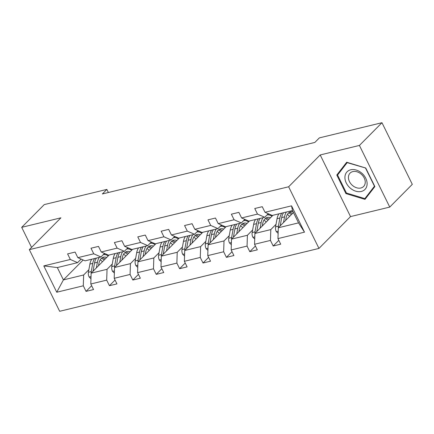 <?xml version="1.0" encoding="UTF-8"?>
<svg xmlns="http://www.w3.org/2000/svg" width="434" height="434" viewBox="0 0 434 434"><rect width="100%" height="100%" fill="white"/><g stroke="black" fill="none" stroke-linecap="round" stroke-linejoin="round"><path stroke-width="0.65" d="M389.748 207.083L359.417 145.439L320.2 154.949L350.531 216.593L389.748 207.083L412.3 184.347L381.969 122.708L319.359 137.887L314.851 142.433L102.353 193.965L106.862 189.414L44.252 204.598L21.7 227.335L31.573 247.402M350.531 216.593L318.957 248.422L59.67 311.292L29.338 249.653L288.626 186.777L318.957 248.422M359.417 145.439L381.969 122.708M293.444 212.514L278.297 227.779L298.543 222.87L304.494 232.163L277.95 238.597L280.695 244.179L273.198 245.997L278.807 240.338M281.796 213.132A14.783 8.902 76.4 0 0 279.897 218.009L278.406 226.19A5.121 3.081 76.4 0 0 278.313 227.763L277.95 238.597M272.926 215.286L254.904 233.454L270.8 229.597L270.453 240.414L273.198 245.997M270.453 240.414L254.557 244.271L257.302 249.848L249.805 251.671L255.414 246.013M249.534 220.955L231.506 239.129L247.407 235.271L247.06 246.089L249.805 251.671M247.06 246.089L231.165 249.941L233.91 255.523L226.412 257.34L232.022 251.687M226.141 226.629L208.114 244.798L224.009 240.946L223.662 251.763L226.412 257.34M223.662 251.763L207.767 255.615L210.517 261.197L203.014 263.015L208.629 257.362M202.743 232.304L184.721 250.472L200.617 246.615L200.269 257.433L203.014 263.015M200.269 257.433L184.374 261.29L187.119 266.872L179.622 268.689L185.231 263.031M179.351 237.973L161.329 256.147L177.224 252.29L176.877 263.107L179.622 268.689M176.877 263.107L160.981 266.959L163.726 272.541L156.229 274.359L161.839 268.706M155.958 243.648L137.931 261.816L153.826 257.964L153.484 268.782L156.229 274.359M153.484 268.782L137.583 272.633L140.334 278.216L132.837 280.033L138.446 274.38M132.565 249.322L114.538 267.49L130.433 263.633L130.086 274.451L132.837 280.033M130.086 274.451L114.191 278.308L116.936 283.89L109.439 285.708L115.048 280.049M109.167 254.991L91.145 273.165L107.041 269.308L106.693 280.125L109.439 285.708M106.693 280.125L90.798 283.982L93.543 289.559L86.046 291.377L91.655 285.724M83.144 259.988L63.402 279.892L83.648 274.982L83.301 285.8L86.046 291.377M83.301 285.8L56.756 292.234L43.801 265.912L70.346 259.478L67.601 253.895L75.098 252.078L77.843 257.655L93.744 253.803L90.994 248.221L98.491 246.403L101.241 251.986L117.137 248.129L114.392 242.546L121.889 240.729L124.634 246.311L140.529 242.46L137.784 236.877L145.281 235.06L148.027 240.637L163.922 236.785L161.177 231.203L168.674 229.385L171.425 234.968L187.32 231.11L184.569 225.528L192.072 223.711L194.817 229.293L210.712 225.436L207.967 219.859L215.465 218.042L218.21 223.618L234.105 219.767L231.36 214.184L238.857 212.367L241.602 217.949L257.503 214.092L254.753 208.51L262.25 206.692L265 212.275L291.539 205.841L304.494 232.163M241.602 217.949L248.834 221.123L264.735 217.271L268.266 213.707M264.735 217.271L257.503 214.092M276.019 224.335L270.8 229.597M254.904 233.454L254.557 244.271M218.21 223.618L225.441 226.798L241.337 222.946L244.868 219.382M241.337 222.946L234.105 219.767M268.635 213.87L267.626 214.884M252.626 230.009L247.407 235.271M231.506 239.129L231.165 249.941M194.817 229.293L202.049 232.472L217.944 228.615L221.476 225.056M217.944 228.615L210.712 225.436M245.237 219.544L244.233 220.559M229.233 235.678L224.009 240.946M208.114 244.798L207.767 255.615M171.425 234.968L178.656 238.141L194.551 234.289L198.083 230.731M194.551 234.289L187.32 231.11M221.845 225.219L220.841 226.233M205.835 241.353L200.617 246.615M184.721 250.472L184.374 261.29M148.027 240.637L155.258 243.816L171.153 239.964L174.69 236.4M171.153 239.964L163.922 236.785M198.452 230.888L197.443 231.902M182.443 247.027L177.224 252.29M161.329 256.147L160.981 266.959M124.634 246.311L131.865 249.49L147.761 245.633L151.292 242.074M147.761 245.633L140.529 242.46M175.059 236.563L174.05 237.577M159.05 252.702L153.826 257.964M137.931 261.816L137.583 272.633M101.241 251.986L108.473 255.165L124.368 251.308L127.9 247.749M124.368 251.308L117.137 248.129M151.661 242.237L150.658 243.252M135.658 258.371L130.433 263.633M118.037 252.843A14.783 8.902 76.4 0 0 116.138 257.72L114.647 265.901A5.121 3.081 76.4 0 0 114.554 267.474L114.191 278.308M77.843 257.655L85.075 260.834L100.976 256.982L104.507 253.418M100.976 256.982L93.744 253.803M128.269 247.906L127.265 248.921M112.26 264.046L107.041 269.308M91.145 273.165L90.798 283.982M43.801 265.912L57.337 267.561L77.578 262.651L81.109 259.093M77.578 262.651L70.346 259.478M320.2 154.949L288.626 186.777M29.338 249.653L60.917 217.825L21.7 227.335M108.381 192.501L106.862 189.414M298.543 222.87L292.478 210.544L272.232 215.454L265 212.275M104.876 253.581L103.867 254.595M88.867 269.72L83.648 274.982M57.337 267.561L63.402 279.892L56.756 292.234M291.539 205.841L292.478 210.544M336.795 175.032L345.931 193.597L364.972 199.369L374.873 186.582L365.743 168.018L346.701 162.245L336.795 175.032L340.31 171.495M346.489 193.038L345.931 193.597M98.502 265.744L98.925 263.427A12.271 7.389 -103.6 0 1 103.525 257.178A12.271 7.389 -103.6 0 1 106.688 257.498M96.364 267.897L97.39 262.266A14.783 8.902 -103.6 0 1 99.294 257.389M103.27 254.666A14.783 8.902 -103.6 0 1 108.24 255.93M90.966 278.726L89.1 276.963A5.121 3.081 -103.6 0 1 88.406 272.264L89.892 264.084A14.783 8.902 -103.6 0 1 91.796 259.207M100.205 259.841A12.271 7.389 -103.6 0 1 102.435 261.778M93.033 271.261A5.121 3.081 -103.6 0 1 93.055 271.136L94.541 262.955A14.783 8.902 -103.6 0 1 96.446 258.078M105.229 258.962A12.271 7.389 76.4 0 0 102.158 257.763M94.645 258.518A14.783 8.902 76.4 0 0 92.74 263.389L91.254 271.575A5.121 3.081 76.4 0 0 91.162 273.149M101.361 258.382A12.271 7.389 -103.6 0 1 104.198 260.004M121.9 260.069L122.317 257.753A12.271 7.389 -103.6 0 1 126.923 251.503A12.271 7.389 -103.6 0 1 130.081 251.823M119.757 262.228L120.782 256.592A14.783 8.902 -103.6 0 1 122.686 251.715M126.663 248.997A14.783 8.902 -103.6 0 1 131.632 250.261M114.359 273.051L112.493 271.288A5.121 3.081 -103.6 0 1 111.798 266.59L113.285 258.409A14.783 8.902 -103.6 0 1 115.189 253.532M123.598 254.172A12.271 7.389 -103.6 0 1 125.833 256.103M116.426 265.586A5.121 3.081 -103.6 0 1 116.448 265.462L117.934 257.281A14.783 8.902 -103.6 0 1 119.838 252.404M128.621 253.293A12.271 7.389 76.4 0 0 125.556 252.089M124.753 252.713A12.271 7.389 -103.6 0 1 127.596 254.329M145.292 254.4L145.716 252.083A12.271 7.389 -103.6 0 1 150.316 245.834A12.271 7.389 -103.6 0 1 153.473 246.149M143.155 256.554L144.18 250.917A14.783 8.902 -103.6 0 1 146.084 246.04M150.055 243.322A14.783 8.902 -103.6 0 1 155.025 244.586M137.752 267.377L135.891 265.613A5.121 3.081 -103.6 0 1 135.191 260.921L136.683 252.734A14.783 8.902 -103.6 0 1 138.582 247.863M146.99 248.498A12.271 7.389 -103.6 0 1 149.225 250.434M139.819 259.917A5.121 3.081 -103.6 0 1 139.84 259.792L141.332 251.612A14.783 8.902 -103.6 0 1 143.231 246.734M152.019 247.619A12.271 7.389 76.4 0 0 148.949 246.414M141.435 247.168A14.783 8.902 76.4 0 0 139.531 252.046L138.039 260.226A5.121 3.081 76.4 0 0 137.947 261.8M148.146 247.038A12.271 7.389 -103.6 0 1 150.989 248.655M344.911 177.256A12.559 9.407 -135.2 0 0 355.755 191.182A12.559 9.407 -135.2 0 0 367.121 183.994A12.559 9.407 -135.2 0 0 356.276 170.063A12.559 9.407 -135.2 0 0 344.911 177.256M348.431 177.246A9.51 7.123 -135.2 0 0 354.106 186.642A9.51 7.123 -135.2 0 0 363.589 186.495A9.51 7.123 -135.2 0 0 365.249 182.345A9.51 7.123 -135.2 0 0 359.574 172.949A9.51 7.123 -135.2 0 0 350.086 173.101A9.51 7.123 -135.2 0 0 348.431 177.246M365.612 168.229L374.461 186.219L364.869 198.609L346.419 193.016L337.571 175.032L347.167 162.636L365.77 168.072M368.016 195.436L364.869 198.609M168.685 248.725L169.108 246.409A12.271 7.389 -103.6 0 1 173.708 240.159A12.271 7.389 -103.6 0 1 176.866 240.479M166.547 250.879L167.573 245.248A14.783 8.902 -103.6 0 1 169.477 240.371M173.448 237.648A14.783 8.902 -103.6 0 1 178.417 238.912M161.15 261.707L159.283 259.939A5.121 3.081 -103.6 0 1 158.584 255.246L160.075 247.065A14.783 8.902 -103.6 0 1 161.98 242.188M170.388 242.823A12.271 7.389 -103.6 0 1 172.618 244.76M163.217 254.243A5.121 3.081 -103.6 0 1 163.233 254.118L164.725 245.937A14.783 8.902 -103.6 0 1 166.629 241.06M175.412 241.944A12.271 7.389 76.4 0 0 172.341 240.745M164.828 241.494A14.783 8.902 76.4 0 0 162.924 246.371L161.437 254.557A5.121 3.081 76.4 0 0 161.345 256.125M171.544 241.364A12.271 7.389 -103.6 0 1 174.381 242.986M192.078 243.051L192.501 240.734A12.271 7.389 -103.6 0 1 197.107 234.485A12.271 7.389 -103.6 0 1 200.264 234.805M189.94 245.21L190.965 239.573A14.783 8.902 -103.6 0 1 192.87 234.696M196.846 231.978A14.783 8.902 -103.6 0 1 201.815 233.242M184.542 256.033L182.676 254.27A5.121 3.081 -103.6 0 1 181.982 249.572L183.468 241.391A14.783 8.902 -103.6 0 1 185.372 236.514M193.781 237.154A12.271 7.389 -103.6 0 1 196.016 239.085M186.609 248.568A5.121 3.081 -103.6 0 1 186.631 248.443L188.117 240.262A14.783 8.902 -103.6 0 1 190.021 235.385M198.805 236.275A12.271 7.389 76.4 0 0 195.739 235.071M188.22 235.825A14.783 8.902 76.4 0 0 186.316 240.702L184.83 248.883A5.121 3.081 76.4 0 0 184.738 250.456M194.937 235.695A12.271 7.389 -103.6 0 1 197.774 237.311M215.476 237.382L215.893 235.065A12.271 7.389 -103.6 0 1 220.499 228.816A12.271 7.389 -103.6 0 1 223.656 229.13M213.338 239.535L214.363 233.899A14.783 8.902 -103.6 0 1 216.262 229.022M220.239 226.304A14.783 8.902 -103.6 0 1 225.208 227.568M207.935 250.358L206.069 248.595A5.121 3.081 -103.6 0 1 205.374 243.903L206.861 235.716A14.783 8.902 -103.6 0 1 208.765 230.839M217.174 231.479A12.271 7.389 -103.6 0 1 219.409 233.416M210.002 242.894A5.121 3.081 -103.6 0 1 210.023 242.774L211.51 234.593A14.783 8.902 -103.6 0 1 213.414 229.716M222.203 230.6A12.271 7.389 76.4 0 0 219.132 229.396M211.613 230.15A14.783 8.902 76.4 0 0 209.714 235.027L208.222 243.208A5.121 3.081 76.4 0 0 208.13 244.781M218.329 230.02A12.271 7.389 -103.6 0 1 221.172 231.637M238.868 231.707L239.291 229.391A12.271 7.389 -103.6 0 1 243.892 223.141A12.271 7.389 -103.6 0 1 247.049 223.461M236.731 233.861L237.756 228.23A14.783 8.902 -103.6 0 1 239.66 223.353M243.631 220.629A14.783 8.902 -103.6 0 1 248.601 221.893M231.333 244.689L229.467 242.921A5.121 3.081 -103.6 0 1 228.767 238.228L230.259 230.047A14.783 8.902 -103.6 0 1 232.163 225.17M240.572 225.805A12.271 7.389 -103.6 0 1 242.801 227.742M233.394 237.224A5.121 3.081 -103.6 0 1 233.416 237.1L234.908 228.919A14.783 8.902 -103.6 0 1 236.807 224.042M245.595 224.926A12.271 7.389 76.4 0 0 242.525 223.722M235.011 224.476A14.783 8.902 76.4 0 0 233.107 229.353L231.62 237.534A5.121 3.081 76.4 0 0 231.528 239.107M241.722 224.345A12.271 7.389 -103.6 0 1 244.564 225.968M262.261 226.033L262.684 223.716A12.271 7.389 -103.6 0 1 267.284 217.467A12.271 7.389 -103.6 0 1 270.447 217.787M260.123 228.192L261.149 222.555A14.783 8.902 -103.6 0 1 263.053 217.678M267.029 214.96A14.783 8.902 -103.6 0 1 271.999 216.224M254.725 239.015L252.859 237.252A5.121 3.081 -103.6 0 1 252.165 232.553L253.651 224.373A14.783 8.902 -103.6 0 1 255.555 219.495M263.964 220.13A12.271 7.389 -103.6 0 1 266.194 222.067M256.792 231.55A5.121 3.081 -103.6 0 1 256.814 231.425L258.301 223.244A14.783 8.902 -103.6 0 1 260.205 218.367M268.988 219.251A12.271 7.389 76.4 0 0 265.917 218.052M258.404 218.807A14.783 8.902 76.4 0 0 256.499 223.684L255.013 231.864A5.121 3.081 76.4 0 0 254.921 233.438M265.12 218.676A12.271 7.389 -103.6 0 1 267.957 220.293M285.659 220.363L286.077 218.042A12.271 7.389 -103.6 0 1 290.682 211.797A12.271 7.389 -103.6 0 1 293.124 211.863M283.516 222.517L284.541 216.881A14.783 8.902 -103.6 0 1 286.445 212.004M278.118 233.34L276.252 231.577A5.121 3.081 -103.6 0 1 275.557 226.879L277.044 218.698A14.783 8.902 -103.6 0 1 278.948 213.821M287.357 214.461A12.271 7.389 -103.6 0 1 289.592 216.398M280.185 225.875A5.121 3.081 -103.6 0 1 280.207 225.756L281.693 217.575A14.783 8.902 -103.6 0 1 283.597 212.698M292.38 213.582A12.271 7.389 76.4 0 0 289.315 212.378M288.512 213.002A12.271 7.389 -103.6 0 1 291.355 214.618M89.176 277.033L91.037 276.583M94.541 262.955L97.39 262.266M89.892 264.084L92.74 263.389M88.406 272.264L91.254 271.575M112.574 271.364L114.43 270.914M117.934 257.281L120.782 256.592M113.285 258.409L116.138 257.72M111.798 266.59L114.647 265.901M135.967 265.689L137.822 265.239M141.332 251.612L144.18 250.917M136.683 252.734L139.531 252.046M135.191 260.921L138.039 260.226M159.359 260.015L161.215 259.565M164.725 245.937L167.573 245.248M160.075 247.065L162.924 246.371M158.584 255.246L161.437 254.557M182.757 254.346L184.613 253.895M188.117 240.262L190.965 239.573M183.468 241.391L186.316 240.702M181.982 249.572L184.83 248.883M206.15 248.671L208.005 248.221M211.51 234.593L214.363 233.899M206.861 235.716L209.714 235.027M205.374 243.903L208.222 243.208M229.543 242.997L231.398 242.546M234.908 228.919L237.756 228.23M230.259 230.047L233.107 229.353M228.767 238.228L231.62 237.534M252.935 237.322L254.796 236.877M258.301 223.244L261.149 222.555M253.651 224.373L256.499 223.684M252.165 232.553L255.013 231.864M276.333 231.653L278.189 231.203M281.693 217.575L284.541 216.881M277.044 218.698L279.897 218.009M275.557 226.879L278.406 226.19"/></g></svg>
